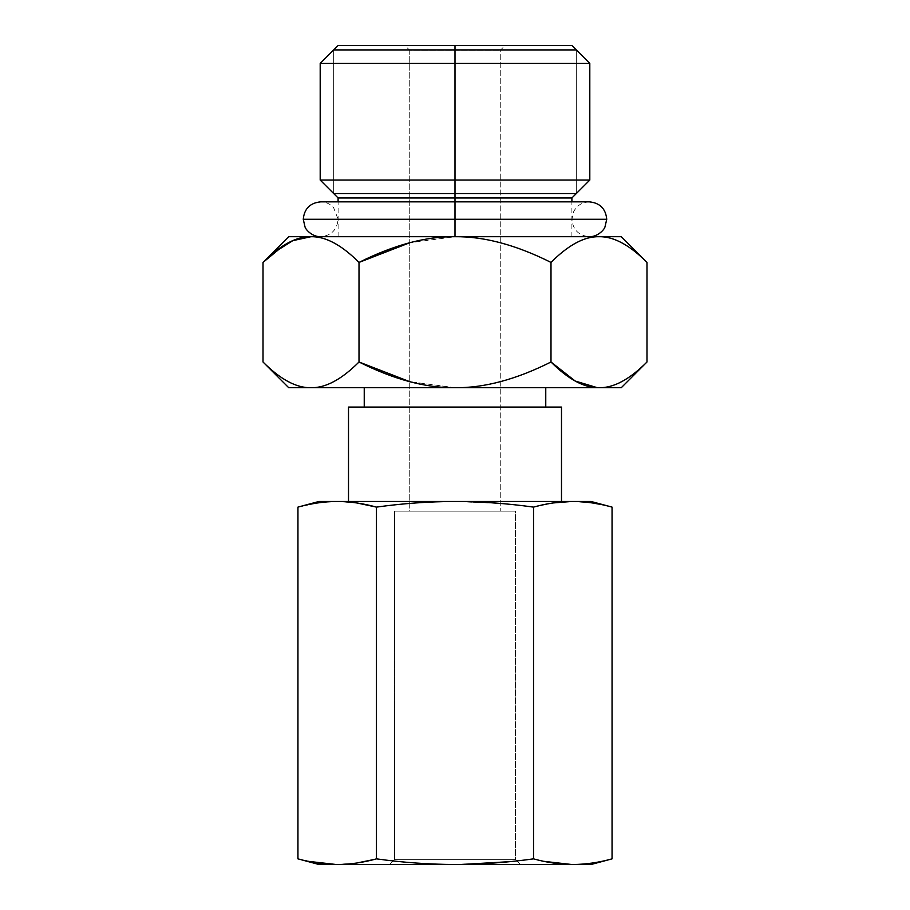 <?xml version="1.0" encoding="UTF-8"?>
<svg xmlns="http://www.w3.org/2000/svg" width="910" height="910" viewBox="0 0 910 910"><rect width="100%" height="100%" fill="white"/><g stroke="black" fill="none" stroke-linecap="round" stroke-linejoin="round"><path stroke-width="0.68" stroke-dasharray="4.55 3.41" d="M571.901 45.5L338.099 45.5L455 45.5L455 63.416L589.805 63.416L455 63.416L455 180.066L589.805 180.066L455 180.066L455 197.97L571.901 197.97L455 197.97L455 236.702L571.901 236.702L455 236.702L409.739 242.743L455 236.702L311.004 236.702C281.531 236.702 281.531 236.702 311.004 236.702L598.996 236.702C613.567 236.373 629.561 244.949 646.987 262.421C629.561 244.949 613.567 236.373 598.996 236.702L455 236.702C484.143 236.373 516.141 244.949 550.994 262.421L550.994 361.998C516.141 379.47 484.143 388.035 455 387.717L621.268 387.717M288.732 236.702L311.004 236.702C325.575 236.373 341.58 244.949 359.006 262.421L359.006 361.998C341.58 379.47 325.575 388.035 311.004 387.717C281.531 387.717 281.531 387.717 311.004 387.717L455 387.717L409.739 381.665L455 387.717L598.996 387.717C613.567 388.035 629.561 379.47 646.987 361.998C629.561 379.47 613.567 388.035 598.996 387.717M364.239 387.717L545.761 387.717L364.239 387.717M288.732 387.717L311.004 387.717C296.433 388.035 280.439 379.47 263.013 361.998M505.096 45.5L404.904 45.5L409.739 50.346L500.261 50.346L409.739 50.346L404.904 45.5L505.096 45.5L500.261 50.346L500.261 511.147L409.739 511.147L500.261 511.147L409.739 511.147L409.739 50.346L500.261 50.346L409.739 50.346L409.739 511.147L500.261 511.147L500.261 50.346L505.096 45.5L455 45.5L455 63.416L320.195 63.416L455 63.416L455 180.066L320.195 180.066L455 180.066L455 197.97L338.099 197.97L455 197.97L455 236.702L455 219.276L571.901 219.276L455 219.276L455 201.849L455 219.276L455 201.849L455 219.276L338.099 219.276L455 219.276L455 236.702L455 219.276L455 236.702L455 219.276L303.257 219.276L455 219.276L338.099 219.276L455 219.276L455 201.849L455 236.702L455 201.849L455 236.702L338.099 236.702L455 236.702C484.143 236.373 516.141 244.949 550.994 262.421L550.994 361.998C516.141 379.47 484.143 388.035 455 387.717L311.004 387.717C325.575 388.035 341.58 379.47 359.006 361.998L359.006 262.421C341.58 244.949 325.575 236.373 311.004 236.702M545.761 407.077L364.239 407.077L545.761 407.077M561.493 407.077L348.507 407.077L561.493 407.077M561.493 501.467L348.507 501.467L561.493 501.467M337.212 501.467C313.097 501.467 313.097 501.467 337.212 501.467L572.788 501.467L592.353 502.946L572.788 501.467L455.387 501.467L500.261 503.435L455 501.467L337.212 501.467L356.765 502.946L337.212 501.467L318.989 501.467M318.989 864.5L337.212 864.5L356.765 863.021L337.212 864.5C313.097 864.5 313.097 864.5 337.212 864.5L591.011 864.5M520.349 864.5L389.651 864.5L394.496 859.654L515.504 859.654L515.504 511.147L394.496 511.147L515.504 511.147L394.496 511.147L394.496 859.654L394.496 511.147L515.504 511.147L515.504 859.654L394.496 859.654L515.504 859.654L520.349 864.5L515.504 859.654L394.496 859.654L389.651 864.5L520.349 864.5M612.055 858.858C598.746 862.555 585.653 864.432 572.788 864.5C585.653 864.432 598.746 862.555 612.055 858.858M520.463 860.496L533.533 858.858L543.861 861.338L533.533 858.858L533.533 507.109L553.314 502.934L533.533 507.109L533.533 858.858L520.6 860.485M376.467 858.858L374.215 859.449L376.467 858.858L376.467 507.109L376.467 858.858C402.823 862.532 429.008 864.409 455 864.5C429.008 864.409 402.823 862.532 376.467 858.858M327.918 864.159L327.009 864.09M317.726 863.033L297.945 858.858L308.274 861.338M297.945 507.109L317.726 502.934L297.945 507.109M327.009 501.876L327.918 501.808M572.788 864.5L455.387 864.5L516.766 860.917L455 864.5L337.212 864.5M376.467 507.109C402.823 503.435 429.008 501.558 455 501.467C429.008 501.558 402.823 503.435 376.467 507.109M455 45.5L338.099 45.5M591.011 501.467L572.788 501.467M283.533 245.541L292.713 240.672M621.268 236.702L598.996 236.702M455 219.276L606.742 219.276L455 219.276M576.326 49.925L576.326 193.546L576.326 49.925L333.674 49.925L333.674 193.546L333.674 49.925M333.674 193.546L576.326 193.546M571.901 236.702L571.901 201.849M338.099 236.702L338.099 201.849M589.316 236.702L455 236.702L589.316 236.702C578.737 235.667 572.925 229.855 571.901 219.276L573.675 211.609C577.031 205.376 582.252 202.122 589.316 201.849L320.684 201.849C325.78 201.929 330.068 203.829 333.572 207.548L338.099 219.276C337.075 229.855 331.263 235.667 320.684 236.702L455 236.702L320.684 236.702"/><path stroke-width="1.36" d="M273.728 252.65L292.827 240.627L311.004 236.702C325.575 236.373 341.58 244.949 359.006 262.421L409.739 242.743L359.006 262.421L359.006 361.998L359.006 262.421C393.859 244.949 425.857 236.373 455 236.702L455 219.276L606.742 219.276L303.257 219.276L455 219.276L455 197.97L455 236.702C425.857 236.373 393.859 244.949 359.006 262.421C341.58 244.949 325.575 236.373 311.004 236.702L455 236.702C484.143 236.373 516.141 244.949 550.994 262.421C568.42 244.949 584.425 236.373 598.996 236.702C584.425 236.373 568.42 244.949 550.994 262.421C516.141 244.949 484.143 236.373 455 236.702L598.996 236.702C613.567 236.373 629.561 244.949 646.987 262.421L646.987 361.998L646.987 262.421C629.561 244.949 613.567 236.373 598.996 236.702C584.425 236.373 568.42 244.949 550.994 262.421L550.994 361.998L575.154 381.017L597.279 387.683L575.154 381.017L550.994 361.998C568.42 379.47 584.425 388.035 598.996 387.717C628.469 387.717 628.469 387.717 598.996 387.717L455 387.717C484.143 388.035 516.141 379.47 550.994 361.998L550.994 262.421C568.42 244.949 584.425 236.373 598.996 236.702C628.469 236.702 628.469 236.702 598.996 236.702L311.004 236.702C296.433 236.373 280.439 244.949 263.013 262.421L263.013 361.998C280.439 379.47 296.433 388.035 311.004 387.717C325.575 388.035 341.58 379.47 359.006 361.998C393.859 379.47 425.857 388.035 455 387.717L288.732 387.717L263.013 361.998L263.013 262.421L283.533 245.541M409.739 381.665L359.006 361.998C393.859 379.47 425.857 388.035 455 387.717L311.004 387.717C296.433 388.035 280.439 379.47 263.013 361.998C280.439 379.47 296.433 388.035 311.004 387.717C325.575 388.035 341.58 379.47 359.006 361.998L409.739 381.665M598.996 387.717C613.567 388.035 629.561 379.47 646.987 361.998C629.561 379.47 613.567 388.035 598.996 387.717L455 387.717C484.143 388.035 516.141 379.47 550.994 361.998C568.42 379.47 584.425 388.035 598.996 387.717L621.268 387.717L646.987 361.998M364.239 407.077L364.239 387.717L364.239 407.077M545.761 387.717L545.761 407.077L545.761 387.717M348.507 407.077L561.493 407.077L561.493 501.467L561.493 407.077L348.507 407.077L348.507 501.467L348.507 407.077M337.212 501.467C350.077 501.535 363.158 503.423 376.467 507.109L356.765 502.946L376.467 507.109L376.467 858.858L376.467 507.109C402.834 503.435 429.019 501.558 455 501.467C429.019 501.558 402.834 503.435 376.467 507.109C363.158 503.423 350.077 501.535 337.212 501.467L455 501.467C480.992 501.558 507.177 503.435 533.533 507.109L533.533 858.858L533.533 507.109C546.842 503.412 559.934 501.535 572.788 501.467C559.934 501.535 546.842 503.412 533.533 507.109C507.177 503.435 480.992 501.558 455 501.467L572.788 501.467C585.665 501.535 598.746 503.423 612.055 507.109L612.055 858.858L612.055 507.109C598.746 503.423 585.665 501.535 572.788 501.467C596.903 501.467 596.903 501.467 572.788 501.467L337.212 501.467C324.347 501.535 311.254 503.412 297.945 507.109L297.945 858.858C311.254 862.555 324.347 864.432 337.212 864.5C350.077 864.432 363.158 862.555 376.467 858.858C402.834 862.532 429.019 864.409 455 864.5L318.989 864.5L297.945 858.858L297.945 507.109L318.989 501.467L337.212 501.467C324.347 501.535 311.254 503.412 297.945 507.109M297.945 858.858C311.254 862.555 324.347 864.432 337.212 864.5C350.077 864.432 363.158 862.555 376.467 858.858C402.834 862.532 429.019 864.409 455 864.5C480.992 864.409 507.177 862.532 533.533 858.858C546.842 862.555 559.934 864.432 572.788 864.5L455 864.5C480.992 864.409 507.177 862.532 533.533 858.858C546.842 862.555 559.934 864.432 572.788 864.5C596.903 864.5 596.903 864.5 572.788 864.5C585.665 864.432 598.746 862.555 612.055 858.858L591.011 864.5L455.387 864.5M389.651 864.5L520.349 864.5L389.651 864.5M571.628 864.489L543.861 861.338L571.628 864.489M553.314 502.934L571.73 501.467L553.314 502.934M592.353 502.946L601.635 504.606L592.353 502.946M374.215 859.449L356.765 863.021L374.215 859.449M308.274 861.338L336.04 864.489L327.918 864.159M327.009 864.09L317.726 863.033M327.918 501.808L327.009 501.876M505.096 45.5L404.904 45.5L571.901 45.5L589.805 63.416L455 63.416L589.805 63.416L589.805 180.066L455 180.066L589.805 180.066L571.901 197.97L455 197.97L571.901 197.97L571.901 201.849M455 197.97L455 45.5L455 197.97L338.099 197.97L455 197.97M455 45.5L338.099 45.5L320.195 63.416L455 63.416L320.195 63.416L320.195 180.066L455 180.066L320.195 180.066L338.099 197.97L338.099 201.849M572.788 864.5C585.665 864.432 598.746 862.555 612.055 858.858M572.788 501.467L591.011 501.467L612.055 507.109M454.613 864.5L337.212 864.5M311.004 236.702C296.433 236.373 280.439 244.949 263.013 262.421L288.732 236.702L311.004 236.702L292.713 240.672M598.996 236.702L621.268 236.702L646.987 262.421M333.674 49.925L576.326 49.925M576.326 193.546L333.674 193.546M589.316 236.702C597.665 236.964 604.388 229.559 604.968 226.943L606.742 219.276C605.719 208.686 599.906 202.885 589.316 201.849L320.684 201.849C310.094 202.885 304.281 208.686 303.257 219.276L305.032 226.943C305.612 229.559 312.335 236.964 320.684 236.702"/></g></svg>
